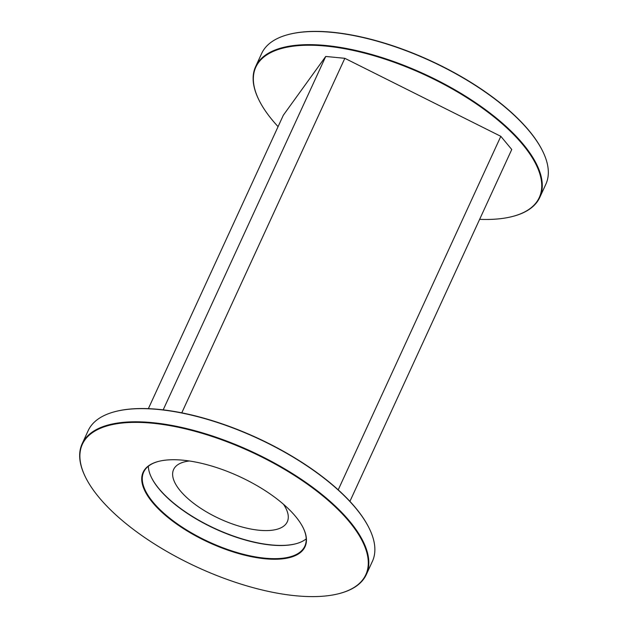 <?xml version="1.0" encoding="UTF-8"?>
<svg xmlns="http://www.w3.org/2000/svg" width="628" height="628" viewBox="0 0 628 628"><rect width="100%" height="100%" fill="white"/><g stroke="black" fill="none" stroke-linecap="round" stroke-linejoin="round"><path stroke-width="0.94" d="M479.635 219.345A155.995 63.616 -155.3 0 0 512.479 216.487A155.995 63.616 -155.3 0 0 522.684 144.503A155.995 63.616 -155.3 0 0 341.554 48.183A155.995 63.616 -155.3 0 0 258.869 99.844A155.995 63.616 -155.3 0 0 278.078 126.636M349.922 501.364L511.757 149.495L500.822 136.323L344.835 58.31L325.728 56.457L283.338 115.207L148.365 408.655M258.767 99.632A156.411 63.789 24.7 0 1 258.658 99.412A156.411 63.789 24.7 0 1 255.604 66.647A156.411 63.789 24.7 0 1 373.629 55.036A156.411 63.789 24.7 0 1 523.179 144.189A156.411 63.789 24.7 0 1 539.813 197.365A156.411 63.789 24.7 0 1 512.943 216.37A156.411 63.789 24.7 0 1 512.707 216.432M539.813 197.365L545.858 184.216A156.411 63.789 -155.3 0 0 542.804 151.45A156.411 63.789 -155.3 0 0 529.223 131.04A156.411 63.789 -155.3 0 0 288.519 34.493A156.411 63.789 -155.3 0 0 261.648 53.498L255.604 66.647M288.754 34.43A155.995 63.616 24.7 0 1 288.99 34.375A155.995 63.616 24.7 0 1 430.502 60.712A155.995 63.616 24.7 0 1 542.592 151.018A155.995 63.616 24.7 0 1 542.694 151.23M338.217 489.84L500.822 136.323M181.775 412.832L344.835 58.31M163.186 409.856L325.728 56.457M115.293 411.575A155.995 63.616 24.7 0 1 115.521 411.513A155.995 63.616 24.7 0 1 355.581 507.801A155.995 63.616 24.7 0 1 369.131 528.156A155.995 63.616 24.7 0 1 369.233 528.376M366.352 574.502L372.396 561.354A156.411 63.789 -155.3 0 0 369.343 528.588A156.411 63.789 -155.3 0 0 355.762 508.178A156.411 63.789 -155.3 0 0 115.057 411.63A156.411 63.789 -155.3 0 0 88.187 430.635L82.142 443.784A156.411 63.789 24.7 0 1 200.167 432.182A156.411 63.789 24.7 0 1 349.71 521.326A156.411 63.789 24.7 0 1 366.352 574.502A156.411 63.789 24.7 0 1 339.481 593.507A156.411 63.789 24.7 0 1 339.246 593.57M85.306 476.77A156.411 63.789 24.7 0 1 85.196 476.55A156.411 63.789 24.7 0 1 82.142 443.784M152.612 502.549A89.105 36.338 24.7 0 1 158.437 461.431A89.105 36.338 24.7 0 1 239.268 476.479A89.105 36.338 24.7 0 1 303.293 528.054A89.105 36.338 24.7 0 1 256.067 557.562A89.105 36.338 24.7 0 1 152.612 502.549M98.949 497.337A155.995 63.616 -155.3 0 0 339.01 593.633A155.995 63.616 -155.3 0 0 250.666 451.689A155.995 63.616 -155.3 0 0 85.408 476.982A155.995 63.616 -155.3 0 0 98.949 497.337M189.46 460.991A62.565 25.512 -155.3 0 0 173.611 469.509A62.565 25.512 -155.3 0 0 219.792 518.83A62.565 25.512 -155.3 0 0 287.294 521.797A62.565 25.512 -155.3 0 0 283.44 504.221M151.348 477.304A89.105 36.338 -155.3 0 0 215.263 528.666A89.105 36.338 -155.3 0 0 295.859 543.77M306.213 538.879A88.689 36.173 24.7 0 1 295.631 543.832A88.689 36.173 24.7 0 1 215.176 528.855A88.689 36.173 24.7 0 1 151.45 477.515A88.689 36.173 24.7 0 1 148.326 466.259M158.672 461.368A88.689 36.173 -155.3 0 0 143.671 472.083A88.689 36.173 -155.3 0 0 153.106 502.235A88.689 36.173 -155.3 0 0 237.894 552.781A88.689 36.173 -155.3 0 0 304.816 546.203A88.689 36.173 -155.3 0 0 303.191 527.842M512.479 216.487L512.943 216.37M258.869 99.844L258.658 99.412M288.99 34.375L288.519 34.493M542.592 151.018L542.804 151.45M115.521 411.513L115.057 411.63M369.131 528.156L369.343 528.588M339.01 593.633L339.481 593.507M85.408 476.982L85.196 476.55"/></g></svg>
